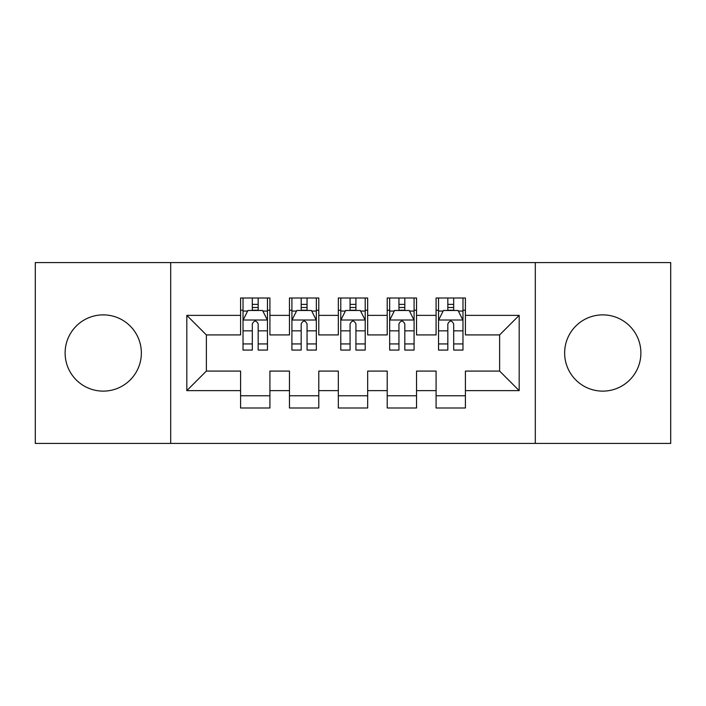 <?xml version="1.0" encoding="UTF-8"?>
<svg xmlns="http://www.w3.org/2000/svg" width="706" height="706" viewBox="0 0 706 706"><rect width="100%" height="100%" fill="white"/><g stroke="black" fill="none" stroke-linecap="round" stroke-linejoin="round"><path stroke-width="1.06" d="M602.765 314.876A38.124 38.124 0 0 0 564.641 353A38.124 38.124 0 0 0 602.765 391.124A38.124 38.124 0 0 0 640.889 353A38.124 38.124 0 0 0 602.765 314.876M103.235 314.876A38.124 38.124 0 0 0 65.111 353A38.124 38.124 0 0 0 103.235 391.124A38.124 38.124 0 0 0 141.359 353A38.124 38.124 0 0 0 103.235 314.876M535.307 443.421L670.7 443.421L670.7 262.579L535.307 262.579L535.307 443.421L170.693 443.421L170.693 262.579L35.3 262.579L35.3 443.421L170.693 443.421M535.307 262.579L170.693 262.579M186.816 390.639L186.816 315.361L240.587 315.361L240.587 334.918L206.373 334.918L206.373 371.082L186.816 390.639L240.587 390.639L240.587 407.989L269.913 407.989L269.913 390.639L289.46 390.639L289.46 407.989L318.785 407.989L318.785 390.639L338.333 390.639L338.333 407.989L367.667 407.989L367.667 390.639L387.215 390.639L387.215 407.989L416.54 407.989L416.54 390.639L436.087 390.639L436.087 407.989L465.413 407.989L465.413 371.082L499.627 371.082L499.627 334.918L465.413 334.918L465.413 315.361L519.184 315.361L519.184 390.639L465.413 390.639M465.413 315.361L465.413 298.011L436.087 298.011L436.087 315.361L416.54 315.361L416.54 298.011L387.215 298.011L387.215 315.361L367.667 315.361L367.667 298.011L338.333 298.011L338.333 315.361L318.785 315.361L318.785 298.011L289.46 298.011L289.46 315.361L269.913 315.361L269.913 298.011L240.587 298.011L240.587 315.361M416.54 390.639L416.54 371.082L436.087 371.082L436.087 390.639M519.184 315.361L499.627 334.918M367.667 390.639L367.667 371.082L387.215 371.082L387.215 390.639M436.087 315.361L436.087 334.918L416.54 334.918L416.54 315.361M318.785 390.639L318.785 371.082L338.333 371.082L338.333 390.639M387.215 315.361L387.215 334.918L367.667 334.918L367.667 315.361M269.913 390.639L269.913 371.082L289.46 371.082L289.46 390.639M338.333 315.361L338.333 334.918L318.785 334.918L318.785 315.361M206.373 371.082L240.587 371.082L240.587 390.639M289.46 315.361L289.46 334.918L269.913 334.918L269.913 315.361M436.087 310.234L438.532 310.234M462.977 310.234L465.413 310.234M387.215 310.234L389.659 310.234M414.095 310.234L416.54 310.234M338.333 310.234L340.777 310.234M365.223 310.234L367.667 310.234M289.46 310.234L291.905 310.234M316.341 310.234L318.785 310.234M240.587 310.234L243.023 310.234M267.468 310.234L269.913 310.234M240.587 395.766L269.913 395.766M289.46 395.766L318.785 395.766M338.333 395.766L367.667 395.766M387.215 395.766L416.54 395.766M436.087 395.766L465.413 395.766M186.816 315.361L206.373 334.918M499.627 371.082L519.184 390.639M258.175 304.365L252.316 304.365M267.468 343.937L258.175 343.937L258.175 350.07L267.468 350.07L267.468 320.25L262.579 310.481L247.912 310.481L243.023 320.25L243.023 350.07L252.316 350.07L252.316 343.937L243.023 343.937M243.023 320.25L243.023 298.011M267.468 320.25L267.468 298.011M252.316 310.481L252.316 298.011M258.175 298.011L258.175 310.481M258.175 343.937L258.175 323.922C256.225 320.153 254.275 320.153 252.316 323.922L252.316 343.937M258.175 310.234L252.316 310.234M307.057 304.365L301.188 304.365M316.341 343.937L307.057 343.937L307.057 350.07L316.341 350.07L316.341 320.25L311.452 310.481L296.794 310.481L291.905 320.25L291.905 350.07L301.188 350.07L301.188 343.937L291.905 343.937M291.905 320.25L291.905 298.011M316.341 320.25L316.341 298.011M301.188 310.481L301.188 298.011M307.057 298.011L307.057 310.481M307.057 343.937L307.057 323.922C305.107 320.153 303.148 320.153 301.188 323.922L301.188 343.937M307.057 310.234L301.188 310.234M355.93 304.365L350.07 304.365M365.223 343.937L355.93 343.937L355.93 350.07L365.223 350.07L365.223 320.25L360.334 310.481L345.666 310.481L340.777 320.25L340.777 350.07L350.07 350.07L350.07 343.937L340.777 343.937M340.777 320.25L340.777 298.011M365.223 320.25L365.223 298.011M350.07 310.481L350.07 298.011M355.93 298.011L355.93 310.481M355.93 343.937L355.93 323.922C353.98 320.153 352.029 320.153 350.07 323.922L350.07 343.937M355.93 310.234L350.07 310.234M404.812 304.365L398.943 304.365M414.095 343.937L404.812 343.937L404.812 350.07L414.095 350.07L414.095 320.25L409.206 310.481L394.548 310.481L389.659 320.25L389.659 350.07L398.943 350.07L398.943 343.937L389.659 343.937M389.659 320.25L389.659 298.011M414.095 320.25L414.095 298.011M398.943 310.481L398.943 298.011M404.812 298.011L404.812 310.481M404.812 343.937L404.812 323.922C402.861 320.153 400.902 320.153 398.943 323.922L398.943 343.937M404.812 310.234L398.943 310.234M453.684 304.365L447.825 304.365M462.977 343.937L453.684 343.937L453.684 350.07L462.977 350.07L462.977 320.25L458.088 310.481L443.421 310.481L438.532 320.25L438.532 350.07L447.825 350.07L447.825 343.937L438.532 343.937M438.532 320.25L438.532 298.011M462.977 320.25L462.977 298.011M447.825 310.481L447.825 298.011M453.684 298.011L453.684 310.481M453.684 343.937L453.684 323.922C451.734 320.153 449.775 320.153 447.825 323.922L447.825 343.937M453.684 310.234L447.825 310.234M267.345 320.012L243.146 320.012M243.023 311.064L247.621 311.064M262.87 311.064L267.468 311.064M252.316 330.84L243.023 330.84M267.468 330.84L258.175 330.84M258.175 307.481L252.316 307.481M316.217 320.012L292.028 320.012M291.905 311.064L296.502 311.064M311.752 311.064L316.341 311.064M301.188 330.84L291.905 330.84M316.341 330.84L307.057 330.84M307.057 307.481L301.188 307.481M365.099 320.012L340.901 320.012M340.777 311.064L345.375 311.064M360.625 311.064L365.223 311.064M350.07 330.84L340.777 330.84M365.223 330.84L355.93 330.84M355.93 307.481L350.07 307.481M413.972 320.012L389.783 320.012M389.659 311.064L394.248 311.064M409.498 311.064L414.095 311.064M398.943 330.84L389.659 330.84M414.095 330.84L404.812 330.84M404.812 307.481L398.943 307.481M462.854 320.012L438.655 320.012M438.532 311.064L443.13 311.064M458.379 311.064L462.977 311.064M447.825 330.84L438.532 330.84M462.977 330.84L453.684 330.84M453.684 307.481L447.825 307.481"/></g></svg>
